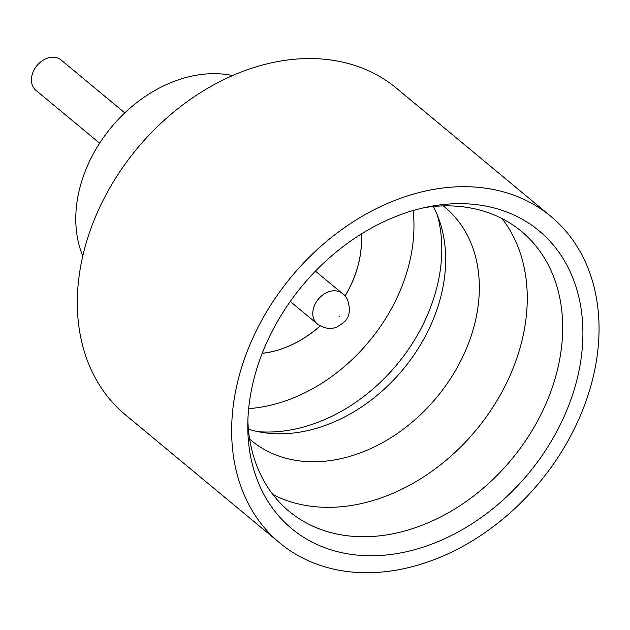 <?xml version="1.0" encoding="UTF-8"?>
<svg xmlns="http://www.w3.org/2000/svg" width="630" height="630" viewBox="0 0 630 630"><rect width="100%" height="100%" fill="white"/><g stroke="black" fill="none" stroke-linecap="round" stroke-linejoin="round"><path stroke-width="0.94" d="M99.634 143.215L35.91 90.303A19.703 14.963 -50.3 0 1 34.114 69.836A19.703 14.963 -50.3 0 1 61.078 59.976L124.811 112.888M272.947 494.597A181.905 138.112 129.7 0 0 502.527 390.891A181.905 138.112 129.7 0 0 502.086 218.602M249.653 439.126A151.586 115.093 129.7 0 0 251.299 440.527A151.586 115.093 129.7 0 0 458.727 364.723A151.586 115.093 129.7 0 0 444.953 207.27A151.586 115.093 129.7 0 0 443.276 205.908M437.488 215.562A159.169 120.85 -50.3 0 1 420.155 330.151A159.169 120.85 -50.3 0 1 258.079 431.668M433.267 206.506A151.586 115.093 -50.3 0 1 439.724 221.571A151.586 115.093 -50.3 0 1 425.053 336.767A151.586 115.093 -50.3 0 1 264.395 432.755A151.586 115.093 -50.3 0 1 248.401 429.18M556.581 431.841A193.575 146.971 -50.3 0 1 368.518 555.739A193.575 146.971 -50.3 0 1 247.787 426.541A193.575 146.971 -50.3 0 1 274.113 327.568A193.575 146.971 -50.3 0 1 430.558 206.388A193.575 146.971 -50.3 0 1 556.581 431.841M247.873 420.816A181.905 138.112 129.7 0 0 289.036 511.261A181.905 138.112 129.7 0 0 537.941 420.297A181.905 138.112 129.7 0 0 521.419 231.344A181.905 138.112 129.7 0 0 424.951 207.522M82.782 256.024A126.323 95.91 -50.3 0 1 92.949 154.539A126.323 95.91 -50.3 0 1 232.596 75.561M279.791 542.989L125.457 414.863A212.223 161.13 -50.3 0 1 106.179 194.418A212.223 161.13 -50.3 0 1 396.577 88.294L550.903 216.421A212.223 161.13 -50.3 0 1 570.181 436.866A212.223 161.13 -50.3 0 1 279.791 542.989A212.223 161.13 -50.3 0 1 260.513 322.544A212.223 161.13 -50.3 0 1 550.903 216.421M248.669 408.626A159.169 120.85 129.7 0 0 392.325 307.046A159.169 120.85 129.7 0 0 413.107 210.546M361.195 234.061A98.532 74.812 -50.3 0 1 348.036 290.674A98.532 74.812 -50.3 0 1 344.957 296.084M320.205 325.899A98.532 74.812 -50.3 0 1 262.23 353.272M361.242 234.037A98.532 74.812 -50.3 0 1 348.083 290.721A98.532 74.812 -50.3 0 1 345.004 296.139M320.268 325.93A98.532 74.812 -50.3 0 1 262.214 353.32M339.814 316.827L339.074 316.551L339.814 316.827M315.457 303.4A19.703 14.963 -50.3 0 1 342.421 293.548C350.579 298.36 350.524 315.354 347.122 317.922C347.02 320.001 343.563 323.056 336.735 327.072C330.506 329.616 324.009 328.553 317.244 323.875A19.703 14.963 -50.3 0 1 315.457 303.4M315.441 271.144L342.421 293.548M290.265 301.471L317.244 323.875"/></g></svg>
